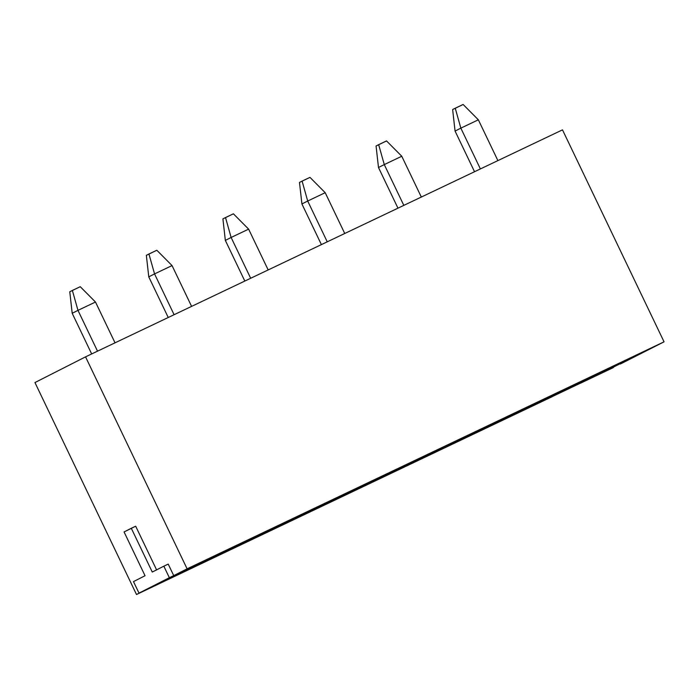 <?xml version="1.0" encoding="UTF-8"?>
<svg xmlns="http://www.w3.org/2000/svg" width="699" height="699" viewBox="0 0 699 699"><rect width="100%" height="100%" fill="white"/><g stroke="black" fill="none" stroke-linecap="round" stroke-linejoin="round"><path stroke-width="1.05" d="M135.676 526.198L156.646 569.973L135.676 526.198L131.298 528.278L152.277 572.053L163.837 566.181L169.359 577.697L136.506 594.526L143.374 591.039L139.005 593.119L133.483 581.603L145.043 575.723L124.073 531.948L135.676 526.198M168.214 564.102L173.736 575.618L187.105 568.829L85.549 356.857L34.95 382.554L136.506 594.526L34.95 382.554L85.549 356.857L562.494 129.857L664.05 341.828L650.682 348.626L664.05 341.828L562.494 129.857L85.549 356.857L187.105 568.829L664.05 341.828L169.359 577.697L173.736 575.618L168.214 564.102L163.837 566.181L168.214 564.102M552.411 396.586L136.506 594.526L552.411 396.586M567.92 388.067L534.674 404.957L602.494 372.681L601.944 371.527L602.494 372.681L635.74 355.791L618.108 363.838L644.399 351.326L567.92 388.067L644.399 351.326L618.239 364.118L635.74 355.791L602.494 372.681L534.674 404.957L567.92 388.067M491.345 424.511L458.098 441.401L525.919 409.125L525.368 407.971L525.919 409.125L559.174 392.235L541.533 400.282L567.824 387.77L491.345 424.511L567.824 387.77L541.664 400.562L559.174 392.235L525.919 409.125L458.098 441.401L491.345 424.511M414.778 460.956L381.523 477.845L449.352 445.569L448.802 444.415L449.352 445.569L482.598 428.679L464.957 436.726L491.248 424.214L414.778 460.956L491.248 424.214L465.097 437.006L482.598 428.679L449.352 445.569L381.523 477.845L414.778 460.956M338.202 497.4L304.956 514.289L372.777 482.013L372.226 480.86L372.777 482.013L406.023 465.123L388.382 473.171L414.673 460.658L338.202 497.4L414.673 460.658L388.522 473.45L406.023 465.123L372.777 482.013L304.956 514.289L338.202 497.4M261.627 533.844L228.381 550.733L296.201 518.457L295.651 517.304L296.201 518.457L329.447 501.567L311.815 509.615L338.106 497.103L261.627 533.844L338.106 497.103L311.946 509.894L329.447 501.567L296.201 518.457L228.381 550.733L261.627 533.844M613.451 367.534L580.415 383.253L613.451 367.534M620.319 364.039L654.998 346.424L620.319 364.039M219.626 554.901L151.805 587.177L198.079 563.744L261.531 533.547L235.371 546.338L252.872 538.012L219.626 554.901L219.075 553.748L219.626 554.901L252.872 538.012L235.24 546.059L250.932 538.588L198.079 563.744L151.805 587.177L219.626 554.901M139.005 593.119L169.359 577.697L163.837 566.181L152.277 572.053L131.298 528.278L124.073 531.948L145.043 575.723L133.483 581.603L139.005 593.119M95.483 302.029L115.029 342.825L95.483 302.029L77.973 310.356L72.198 313.292L91.665 353.939L72.198 313.292L77.973 310.356L97.519 351.151L77.973 310.356L72.373 290.443L80.245 286.695L69.769 291.763L72.373 290.443L77.973 310.356L95.483 302.029L80.245 286.695L95.483 302.029M69.769 291.763L72.198 313.292L69.769 291.763M172.05 265.585L191.596 306.38L172.05 265.585L154.549 273.912L148.765 276.848L168.241 317.495L148.765 276.848L154.549 273.912L174.095 314.707L154.549 273.912L148.939 253.999L156.821 250.251L146.344 255.318L148.939 253.999L154.549 273.912L172.05 265.585L156.821 250.251L172.05 265.585M146.344 255.318L148.765 276.848L146.344 255.318M248.626 229.141L268.171 269.936L248.626 229.141L231.124 237.468L225.34 240.404L244.816 281.05L225.34 240.404L231.124 237.468L250.67 278.263L231.124 237.468L225.515 217.555L233.396 213.807L222.911 218.874L225.515 217.555L231.124 237.468L248.626 229.141L233.396 213.807L248.626 229.141M222.911 218.874L225.34 240.404L222.911 218.874M325.201 192.697L344.747 233.492L325.201 192.697L307.7 201.024L301.916 203.959L321.391 244.606L301.916 203.959L307.7 201.024L327.246 241.819L307.7 201.024L302.09 181.111L309.963 177.363L299.487 182.43L302.09 181.111L307.7 201.024L325.201 192.697L309.963 177.363L325.201 192.697M299.487 182.43L301.916 203.959L299.487 182.43M401.776 156.253L421.322 197.048L401.776 156.253L384.275 164.58L378.491 167.515L397.967 208.162L378.491 167.515L384.275 164.58L403.821 205.375L384.275 164.58L378.666 144.667L386.538 140.918L376.062 145.986L378.666 144.667L384.275 164.58L401.776 156.253L386.538 140.918L401.776 156.253M376.062 145.986L378.491 167.515L376.062 145.986M478.352 119.809L497.898 160.604L478.352 119.809L460.842 128.135L455.066 131.071L474.534 171.718L455.066 131.071L460.842 128.135L480.388 168.931L460.842 128.135L455.241 108.223L463.114 104.474L452.637 109.542L455.241 108.223L460.842 128.135L478.352 119.809L463.114 104.474L478.352 119.809M452.637 109.542L455.066 131.071L452.637 109.542"/></g></svg>
